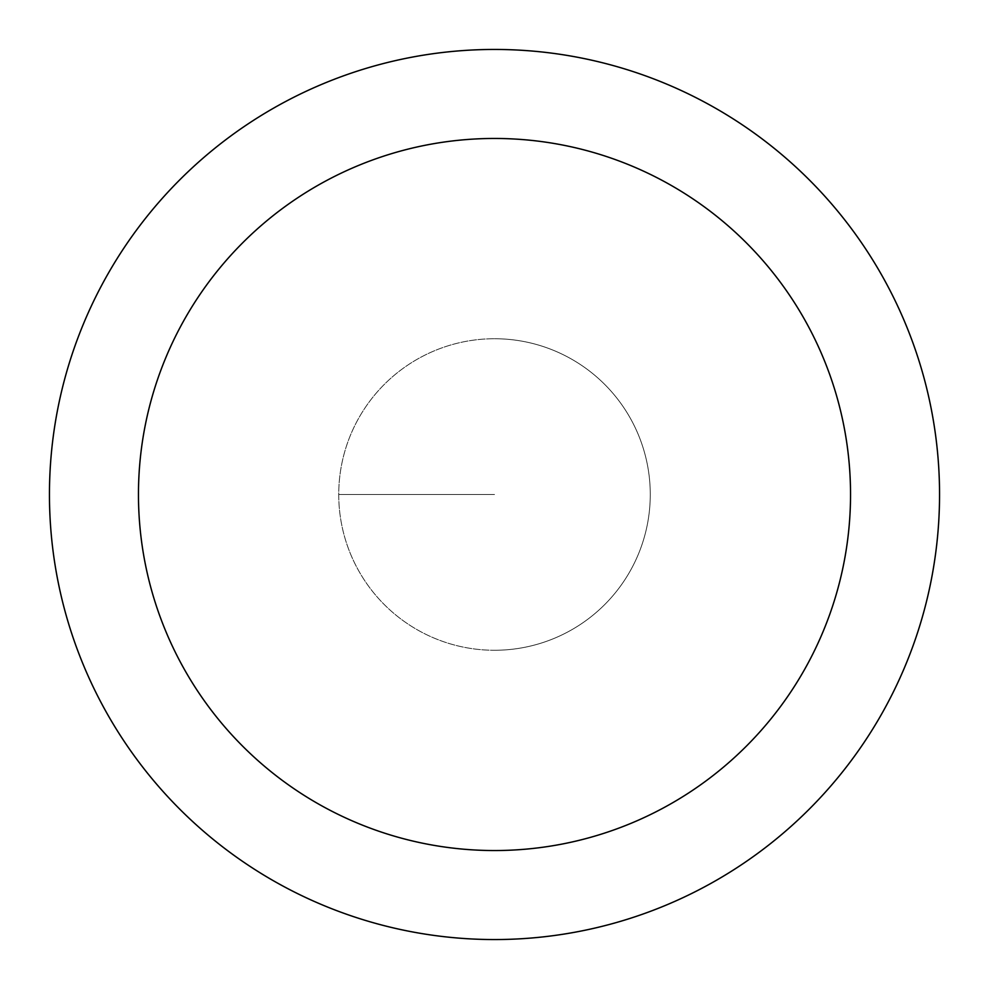 <?xml version="1.0" encoding="UTF-8"?>
<svg xmlns="http://www.w3.org/2000/svg" width="989" height="989" viewBox="0 0 989 989"><rect width="100%" height="100%" fill="white"/><g stroke="black" fill="none" stroke-linecap="round" stroke-linejoin="round"><path stroke-width="0.74" stroke-dasharray="4.95 3.71" d="M494.5 650.268A155.768 155.768 0 0 0 650.268 494.5A155.768 155.768 0 0 0 494.5 338.733A155.768 155.768 0 0 1 650.268 494.5A155.768 155.768 0 0 1 494.5 650.268A155.768 155.768 0 0 1 338.733 494.5A155.768 155.768 0 0 1 494.5 338.733A155.768 155.768 0 0 0 338.733 494.5A155.768 155.768 0 0 0 494.5 650.268A155.768 155.768 0 0 0 650.268 494.5A155.768 155.768 0 0 0 494.5 338.733A155.768 155.768 0 0 1 650.268 494.5A155.768 155.768 0 0 1 494.5 650.268A155.768 155.768 0 0 1 338.733 494.5A155.768 155.768 0 0 1 494.5 338.733A155.768 155.768 0 0 0 338.733 494.5A155.768 155.768 0 0 0 494.5 650.268M494.5 49.45A445.05 445.05 0 0 0 49.45 494.5A445.05 445.05 0 0 0 494.5 939.55A445.05 445.05 0 0 0 939.55 494.5A445.05 445.05 0 0 0 494.5 49.45M494.5 494.5L338.733 494.5L494.5 494.5"/><path stroke-width="1.48" d="M494.5 49.45A445.05 445.05 0 0 1 939.55 494.5A445.05 445.05 0 0 1 494.5 939.55A445.05 445.05 0 0 1 49.45 494.5A445.05 445.05 0 0 1 494.5 49.45M494.5 850.54A356.04 356.04 0 0 1 138.46 494.5A356.04 356.04 0 0 1 494.5 138.46A356.04 356.04 0 0 1 850.54 494.5A356.04 356.04 0 0 1 494.5 850.54"/></g></svg>
